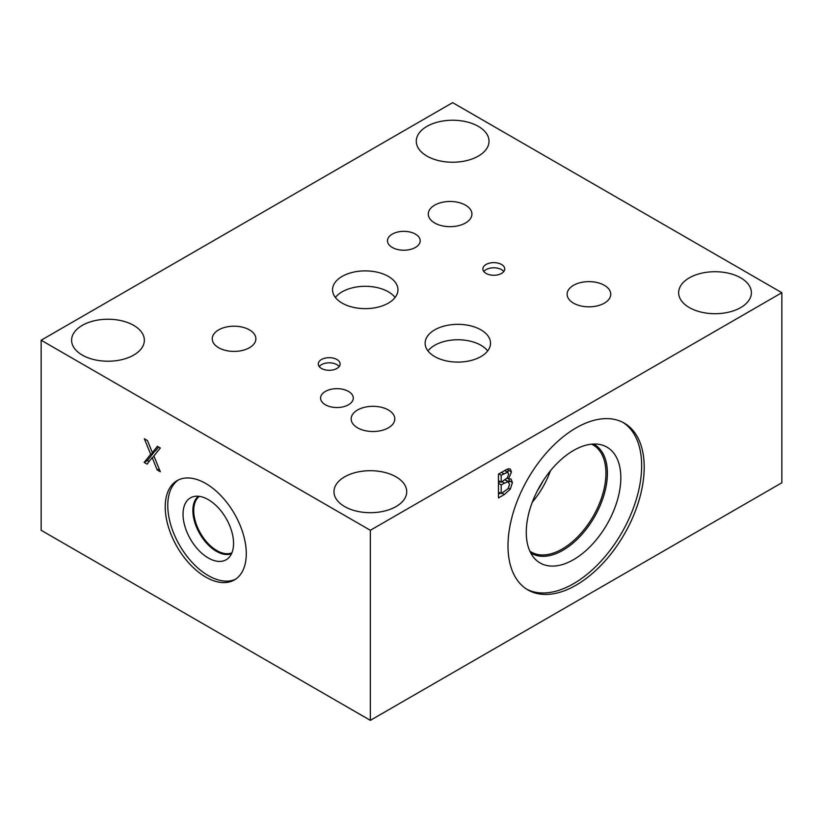 <?xml version="1.0" encoding="UTF-8"?>
<svg xmlns="http://www.w3.org/2000/svg" width="823" height="823" viewBox="0 0 823 823"><rect width="100%" height="100%" fill="white"/><g stroke="black" fill="none" stroke-linecap="round" stroke-linejoin="round"><path stroke-width="1.23" d="M781.85 292.71L781.85 482.772L370.35 720.351L41.15 530.29L41.15 340.228L370.35 530.29L781.85 292.71L452.65 102.649L41.15 340.228M153.891 455.983L160.331 471.754L157.193 469.943L152.193 457.588L147.091 464.11L144.138 462.413L150.691 454.296L144.344 438.762L147.471 440.572L152.378 452.701L157.378 446.292L160.331 448L153.891 455.983M152.378 452.701L155.619 450.829L158.613 447.002M150.691 454.296L153.932 452.424L153.726 451.92M144.138 462.413L147.379 460.541L153.932 452.424M149.107 461.538L147.379 460.541M152.193 457.588L154.096 456.487M157.193 469.943L159.137 468.822M501.186 475.262L501.186 482.216L507.441 477.813L508.593 474.089L507.544 472.207L501.186 475.262L498.851 473.914M504.725 470.468L507.966 472.34L504.684 470.561M501.186 482.216L498.46 480.632M501.186 484.85L501.186 493.625L508.079 488.656L509.56 484.325L507.894 481.599L501.186 484.85L498.46 483.266M505.271 479.83L508.768 481.815L505.065 479.963M500.23 481.661L498.46 482.69M501.186 493.625L498.46 492.051M508.933 478.78L509.077 482.083M508.563 478.863L510.99 479.017L512.41 482.545L510.281 489.15L504.355 494.5L498.46 497.905L498.46 474.141L503.913 470.993C506.505 469.388 508.305 468.678 509.314 468.843L510.342 469.1L511.443 472.001L508.563 478.863L507.225 478.091M508.563 478.749L507.287 478.009M508.11 468.956L507.894 472.299M500.281 493.1L498.46 494.16M510.281 489.15L508.449 488.101M370.35 720.351L370.35 530.29M507.997 545.855A96.312 55.604 -60 0 1 550.042 448.926A96.312 55.604 -60 0 1 624.256 423.125A96.312 55.604 -60 0 1 644.203 467.207A96.312 55.604 -60 0 1 602.158 564.136A96.312 55.604 -60 0 1 527.944 589.937A96.312 55.604 -60 0 1 507.997 545.855M231.911 552.84A32.704 18.878 60 0 1 207.201 542.552A32.704 18.878 60 0 1 193.734 510.517A32.704 18.878 60 0 1 199.3 496.362M235.656 579.145A57.322 33.095 60 0 1 208.301 575.616A57.322 33.095 60 0 1 171.205 526.267A57.322 33.095 60 0 1 178.396 479.963M205.75 483.482A57.322 33.095 60 0 1 243.197 533.993A57.322 33.095 60 0 1 234.411 579.927A57.322 33.095 60 0 1 205.75 577.088A57.322 33.095 60 0 1 168.304 526.576A57.322 33.095 60 0 1 177.089 480.642A57.322 33.095 60 0 1 205.75 483.482M208.301 557.994A35.728 20.626 60 0 1 184.29 524.045A35.728 20.626 60 0 1 193.333 496.67A35.728 20.626 60 0 1 208.301 499.643A35.728 20.626 60 0 1 230.841 528.664A35.728 20.626 60 0 1 228.66 557.85A35.728 20.626 60 0 1 208.301 557.994M216.408 551.317A33.29 19.217 60 0 1 195.072 523.305A33.29 19.217 60 0 1 198.374 496.259A33.29 19.217 60 0 0 195.123 523.315A33.29 19.217 60 0 0 216.449 551.287A33.29 19.217 60 0 0 231.541 553.684A33.29 19.217 60 0 1 216.408 551.317M532.286 502.236A61.838 35.698 120 0 0 550.464 470.735M537.44 490.652A57.085 32.961 120 0 0 543.015 480.992M591.624 444.173A61.838 35.698 -60 0 1 593.136 444.965A61.838 35.698 -60 0 1 605.944 473.266A61.838 35.698 -60 0 1 578.95 535.506A61.838 35.698 -60 0 1 531.298 552.068A61.838 35.698 -60 0 1 529.858 551.153M622.96 422.415A96.312 55.604 -60 0 1 641.652 465.736A96.312 55.604 -60 0 1 600.44 561.78A96.312 55.604 -60 0 1 526.689 589.175M526.267 532.358A66.869 38.609 -60 0 1 551.379 469.635A66.869 38.609 -60 0 1 600.039 444.543A66.869 38.609 -60 0 1 620.83 477.762A66.869 38.609 -60 0 1 587.406 549.26A66.869 38.609 -60 0 1 534.384 558.261A66.869 38.609 -60 0 1 526.267 532.358M593.517 444.039A62.846 36.284 -60 0 1 594.381 444.513A62.846 36.284 -60 0 1 607.395 473.287A62.846 36.284 -60 0 1 579.958 536.534A62.846 36.284 -60 0 1 531.524 553.375A62.846 36.284 -60 0 1 530.691 552.861M594.371 444.502A62.846 36.284 -60 0 1 607.374 473.266A62.846 36.284 -60 0 1 579.948 536.514A62.846 36.284 -60 0 1 531.514 553.365M396.069 476.856A36.377 20.997 180 0 1 406.727 491.701A36.377 20.997 180 0 1 384.269 511.104A36.377 20.997 180 0 1 344.631 506.557A36.377 20.997 180 0 1 333.973 491.701A36.377 20.997 180 0 1 356.431 472.299A36.377 20.997 180 0 1 396.069 476.856M740.741 277.865A36.377 20.997 180 0 1 751.399 292.71A36.377 20.997 180 0 1 728.941 312.112A36.377 20.997 180 0 1 689.304 307.555A36.377 20.997 180 0 1 678.646 292.71A36.377 20.997 180 0 1 701.103 273.308A36.377 20.997 180 0 1 740.741 277.865M478.369 126.382A36.377 20.997 180 0 1 489.027 141.227A36.377 20.997 180 0 1 466.569 160.629A36.377 20.997 180 0 1 426.931 156.082A36.377 20.997 180 0 1 416.273 141.227A36.377 20.997 180 0 1 438.731 121.835A36.377 20.997 180 0 1 478.369 126.382M133.696 325.373A36.377 20.997 180 0 1 144.354 340.228A36.377 20.997 180 0 1 121.897 359.63A36.377 20.997 180 0 1 82.259 355.073A36.377 20.997 180 0 1 71.601 340.228A36.377 20.997 180 0 1 94.059 320.826A36.377 20.997 180 0 1 133.696 325.373M339.189 366.564A10.936 6.317 0 0 0 336.936 364.671A10.936 6.317 0 0 0 319.211 366.564M336.936 359.517A10.936 6.317 180 0 1 340.136 363.982A10.936 6.317 180 0 1 333.387 369.815A10.936 6.317 180 0 1 321.464 368.447A10.936 6.317 180 0 1 318.264 363.982A10.936 6.317 180 0 1 325.013 358.149A10.936 6.317 180 0 1 336.936 359.517M503.789 271.528A10.936 6.317 0 0 0 501.536 269.646A10.936 6.317 0 0 0 483.811 271.528M501.536 264.481A10.936 6.317 180 0 1 504.736 268.956A10.936 6.317 180 0 1 497.987 274.789A10.936 6.317 180 0 1 486.064 273.421A10.936 6.317 180 0 1 482.864 268.956A10.936 6.317 180 0 1 489.613 263.113A10.936 6.317 180 0 1 501.536 264.481M395.102 297.473A32.704 18.878 0 0 0 388.374 291.826A32.704 18.878 0 0 0 335.393 297.473M388.374 276.415A32.704 18.878 180 0 1 397.951 289.768A32.704 18.878 180 0 1 377.767 307.205A32.704 18.878 180 0 1 342.121 303.111A32.704 18.878 180 0 1 332.543 289.768A32.704 18.878 180 0 1 352.728 272.32A32.704 18.878 180 0 1 388.374 276.415M487.689 350.927A32.704 18.878 0 0 0 480.961 345.29A32.704 18.878 0 0 0 427.981 350.927M480.961 329.869A32.704 18.878 180 0 1 490.539 343.222A32.704 18.878 180 0 1 470.355 360.659A32.704 18.878 180 0 1 434.709 356.575A32.704 18.878 180 0 1 425.131 343.222A32.704 18.878 180 0 1 445.315 325.774A32.704 18.878 180 0 1 480.961 329.869M415.409 234.102A16.357 9.444 180 0 1 420.203 240.779A16.357 9.444 180 0 1 410.101 249.503A16.357 9.444 180 0 1 392.283 247.456A16.357 9.444 180 0 1 387.489 240.779A16.357 9.444 180 0 1 397.591 232.055A16.357 9.444 180 0 1 415.409 234.102M348.499 391.419A16.357 9.444 180 0 1 353.293 398.095A16.357 9.444 180 0 1 343.191 406.819A16.357 9.444 180 0 1 325.373 404.772A16.357 9.444 180 0 1 320.579 398.095A16.357 9.444 180 0 1 330.681 389.382A16.357 9.444 180 0 1 348.499 391.419M249.492 329.889A21.82 12.602 180 0 1 255.881 338.798A21.82 12.602 180 0 1 242.415 350.444A21.82 12.602 180 0 1 218.63 347.707A21.82 12.602 180 0 1 212.241 338.798A21.82 12.602 180 0 1 225.708 327.163A21.82 12.602 180 0 1 249.492 329.889M604.37 285.324A21.82 12.602 180 0 1 610.759 294.233A21.82 12.602 180 0 1 597.292 305.868A21.82 12.602 180 0 1 573.508 303.142A21.82 12.602 180 0 1 567.119 294.233A21.82 12.602 180 0 1 580.585 282.587A21.82 12.602 180 0 1 604.37 285.324M388.415 409.998A21.82 12.602 180 0 1 394.803 418.907A21.82 12.602 180 0 1 381.337 430.552A21.82 12.602 180 0 1 357.552 427.816A21.82 12.602 180 0 1 351.164 418.907A21.82 12.602 180 0 1 364.63 407.272A21.82 12.602 180 0 1 388.415 409.998M465.53 205.164A21.82 12.602 180 0 1 471.918 214.073A21.82 12.602 180 0 1 458.452 225.708A21.82 12.602 180 0 1 434.667 222.982A21.82 12.602 180 0 1 428.279 214.073A21.82 12.602 180 0 1 441.745 202.427A21.82 12.602 180 0 1 465.53 205.164M503.81 473.75L501.474 472.402M504.293 483.06L502.009 481.743M512.41 482.545L509.17 480.673M511.443 472.001L508.203 470.128M504.355 494.5L502.02 493.152"/></g></svg>
